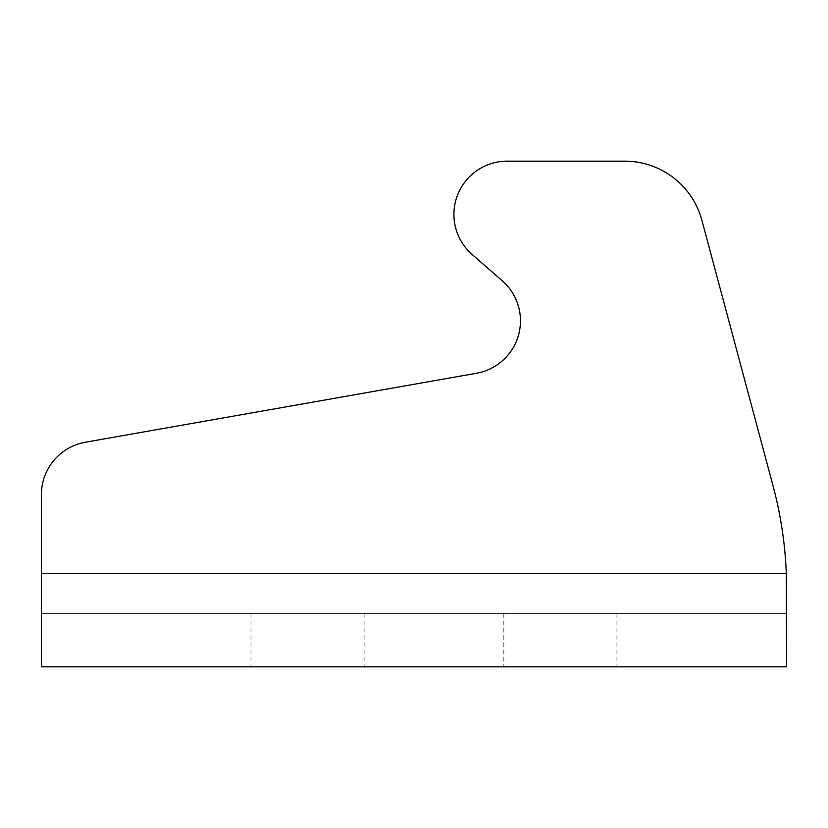 <?xml version="1.0" encoding="UTF-8"?>
<svg xmlns="http://www.w3.org/2000/svg" width="828" height="828" viewBox="0 0 828 828"><rect width="100%" height="100%" fill="white"/><g stroke="black" fill="none" stroke-linecap="round" stroke-linejoin="round"><path stroke-width="0.62" stroke-dasharray="4.14 3.1" d="M520.46 320.85A53.23 53.23 0 0 1 476.473 373.273A53.23 53.23 0 0 0 502.223 280.744A53.23 53.23 0 0 1 520.46 320.85M701.906 220.341L773 485.663L701.906 220.341A79.84 79.84 0 0 0 624.788 161.16A79.84 79.84 0 0 1 701.906 220.341A79.84 79.84 0 0 0 624.788 161.16L507.15 161.16A53.23 53.23 0 0 0 453.92 214.39A53.23 53.23 0 0 1 507.15 161.16A53.23 53.23 0 0 0 472.146 254.496A53.23 53.23 0 0 1 453.92 214.39A53.23 53.23 0 0 0 472.146 254.496L502.223 280.744M560.38 613.61L616.932 613.61L560.38 613.61M560.38 666.84L616.932 666.84L560.38 666.84M307.54 613.61L364.103 613.61L307.54 613.61M307.54 666.84L364.103 666.84L307.54 666.84M85.387 442.224L476.473 373.273L85.387 442.224A53.23 53.23 0 0 0 41.4 494.647A53.23 53.23 0 0 1 85.387 442.224A53.23 53.23 0 0 0 41.4 494.647L41.4 613.61L786.6 613.61L786.6 588.987L786.6 613.61L41.4 613.61L41.4 573.69L41.4 666.84L786.6 666.84M786.31 573.742L786.31 573.69A399.21 399.21 0 0 0 773 485.663A399.21 399.21 0 0 1 786.31 573.69L786.6 588.987M624.788 161.16L507.15 161.16M41.4 494.647L41.4 573.69L786.31 573.69A399.21 399.21 0 0 0 773 485.663M786.31 573.69L41.4 573.69L786.31 573.69M616.932 613.61L616.932 666.84M364.103 613.61L364.103 666.84M250.987 613.61L250.987 666.84M503.828 613.61L503.828 666.84"/><path stroke-width="1.24" d="M502.223 280.744A53.23 53.23 0 0 1 476.473 373.273A53.23 53.23 0 0 0 502.223 280.744L472.146 254.496A53.23 53.23 0 0 1 507.15 161.16L624.788 161.16L507.15 161.16M786.6 588.987L786.6 666.84L786.31 573.69A399.21 399.21 0 0 0 773 485.663L701.906 220.341A79.84 79.84 0 0 0 624.788 161.16M786.6 666.84L41.4 666.84L41.4 494.647L41.4 573.69L786.31 573.69M773 485.663L701.906 220.341M85.387 442.224L476.473 373.273L85.387 442.224A53.23 53.23 0 0 0 41.4 494.647"/></g></svg>
